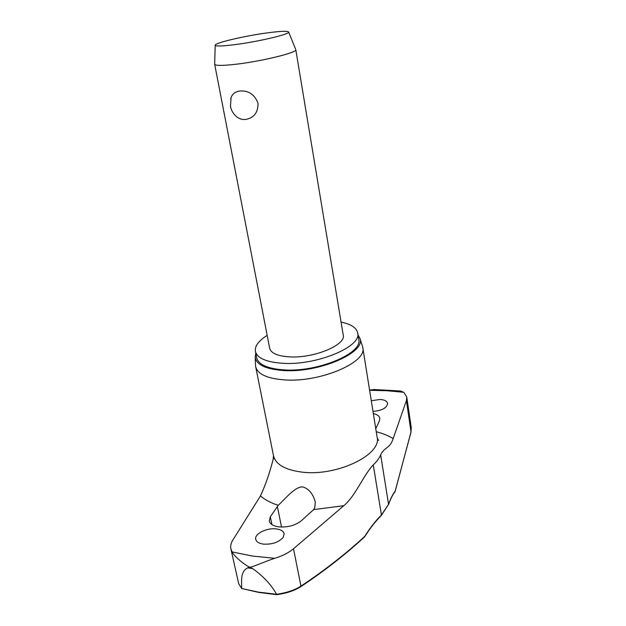 <?xml version="1.0" encoding="UTF-8"?>
<svg xmlns="http://www.w3.org/2000/svg" width="626" height="626" viewBox="0 0 626 626"><rect width="100%" height="100%" fill="white"/><g stroke="black" fill="none" stroke-linecap="round" stroke-linejoin="round"><path stroke-width="0.94" d="M364.684 536.748L364.559 536.897C345.302 554.659 324.018 571.264 300.723 586.711M395.162 491.457L395.006 491.7C392.799 494.454 390.647 498.765 388.535 504.634M400.163 390.945L403.856 392.306L406.767 397.134L406.407 400.577L393.175 438.599C389.787 449.03 384.661 446.588 380.647 454.828C379.293 458.216 376.829 461.565 373.26 464.86C363.307 475.361 355.435 496.168 343.823 505.691L293.5 548.767L300.95 586.1C294.752 590.115 286.63 592.845 276.567 594.27L258.475 592.118L241.683 588.51L238.694 583.722L241.8 588.683M293.5 548.767C288.523 552.883 282.263 556.06 274.72 558.298C266.535 560.935 253.53 566.687 249.93 567.305L252.724 568.643L247.7 567.852C240.134 571.648 241.777 580.92 241.644 588.37M267.177 335.395C258.577 340.779 254.649 346.108 255.4 351.397C257.216 358.236 266.426 362.204 283.038 363.307C316.936 365.537 362 346.538 357.689 332.993C356.546 327.774 351.006 324.143 341.076 322.1M255.4 351.397L256.668 357.775C258.499 364.708 267.709 368.753 284.29 369.911C318.133 372.267 363.057 353.142 358.721 339.409L357.689 332.993M255.549 365.404L255.705 366.82C257.654 374.231 267.318 378.597 284.689 379.919C320.246 382.588 367.392 362.258 362.783 347.555L362.438 346.17M357.994 334.871L359.887 338.22C366.515 352.274 319.463 373.065 283.633 370.545C265.706 369.23 256.214 364.739 255.165 357.063L255.768 353.267M263.092 544.088C258.843 543.368 256.394 541.795 255.752 539.362C254.156 533.782 267.169 527.436 276.637 528.962C280.988 529.635 283.492 531.216 284.149 533.704L283.21 537.366C278.672 542.406 271.966 544.651 263.092 544.088M278.257 505.315C285.166 498.906 295.089 486.449 302.718 486.911C308.751 488.687 312.945 493.695 315.301 501.942L314.714 508.03L313.642 509.611L301.349 520.754C295.19 525.527 287.592 527.554 278.539 526.834C273.132 525.981 270.041 524.056 269.258 521.059L270.322 516.786L278.257 505.315C270.784 502.913 264.853 499.775 260.471 495.894L232.833 540.074C230.939 543.157 230.29 546.115 230.9 548.932L232.113 551.921C233.717 555.896 244.86 565.301 249.93 567.305L247.7 567.852M371.288 400.742L380.264 399.451C384.599 399.826 387.048 401.141 387.604 403.41C386.891 407.964 382.024 410.633 372.994 411.407M295.722 49.501L295.777 49.65C297.843 52.474 261.128 61.481 235.086 64.345C222.167 65.761 215.36 65.73 214.663 64.243L214.663 64.087M240.063 90.973C248.796 90.504 254.79 94.62 258.037 103.329C258.076 112.68 253.859 118.064 245.392 119.488C241.988 119.746 238.944 118.721 236.26 116.397C233.208 113.736 231.276 110.403 230.47 106.397L231.08 97.515C232.59 93.657 235.587 91.474 240.063 90.973M295.777 49.65L343.228 335.059C346.272 344.871 314.056 358.393 289.783 356.89C277.717 356.139 271.011 353.275 269.673 348.299L214.663 64.243M269.078 32.646C281.191 31.104 287.717 30.901 288.633 32.02C290.605 34.094 257.263 41.919 233.662 44.79C221.878 46.222 215.727 46.371 215.211 45.236C214.225 42.928 246.268 35.526 269.078 32.646M230.704 98.759L231.08 97.515M373.331 413.528C377.204 414.435 379.364 416.04 379.81 418.356L379.395 420.907L375.764 428.708M260.471 495.894C265.432 485.197 269.657 473.037 273.139 459.429L273.554 458.388M241.683 588.51L258.718 592.407M411.024 432.081L411.212 427.425L410.93 432.292M276.567 594.27C271.332 584.817 263.382 576.272 252.724 568.643M369.575 390.021L374.864 389.513M364.755 536.67C370.06 528.25 375.569 521.192 381.289 515.488L381.43 514.979C375.647 520.746 370.083 527.875 364.731 536.365C345.489 554.104 324.229 570.685 300.95 586.1L300.652 586.758C294.541 590.67 286.575 593.315 276.762 594.7M406.407 400.577L411.016 431.917L395.225 491.081C392.901 493.969 390.679 498.398 388.558 504.345L381.43 514.979L373.26 464.86M381.328 515.448L388.558 504.345L380.647 454.828M369.614 390.28L386.555 390.71L403.856 392.306M274.72 558.298L252.388 556.044L232.113 551.921M255.705 366.82L273.499 455.783C275.706 464.523 285.292 469.985 302.248 472.153C336.937 476.558 382.056 454.546 377.11 437.144L362.783 347.555M376.249 431.737C382.799 433.411 388.441 435.704 393.175 438.599M343.823 505.691L313.642 509.611M277.357 506.457L281.528 527.061M270.322 516.786L271.942 524.635M373.855 389.505L400.797 391.007M255.165 357.063L255.565 365.733M258.765 592.415L276.747 594.7M395.006 491.7L411.016 432.128M377.846 439.389L378.738 440.383C378.331 440.516 377.783 439.429 377.11 437.144M288.633 32.02L295.769 49.603M215.211 45.236L214.663 64.196M273.499 455.783L273.139 459.429M411.219 427.425L406.775 397.134M359.887 338.22L362.532 346.483M238.694 583.722L230.9 548.932"/></g></svg>
